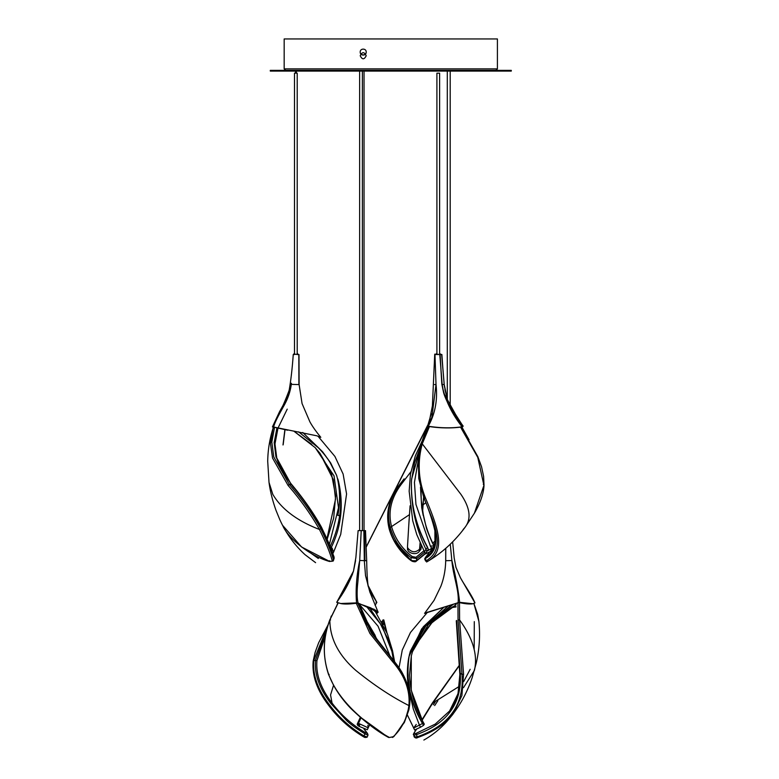 <?xml version="1.0" encoding="UTF-8"?>
<svg xmlns="http://www.w3.org/2000/svg" width="779" height="779" viewBox="0 0 779 779"><rect width="100%" height="100%" fill="white"/><g stroke="black" fill="none" stroke-linecap="round" stroke-linejoin="round"><path stroke-width="1.17" d="M462.677 426.288L458.169 419.949M454.235 413.961L450.194 406.385M447.302 399.062L444.196 384.485M463.038 426.191L450.194 406.005M447.302 398.897L444.916 389.656M463.057 426.22L462.405 426.425M442.433 363.033L444.196 384.456L441.654 354.513L440.106 354.523M441.654 354.503L440.154 354.163M390.094 656.288L378.078 626.238L359.577 604.553M361.329 611.476L378.136 641.39M393.492 660.329L391.934 651.526L387.562 638.254L380.279 623.687L366.607 606.607M376.608 639.335L374.991 635.109L361.544 612.128L376.88 639.695M391.934 651.526L382.557 627.095L369.227 607.386M393.814 660.709L392.626 654.954M392.762 654.876L394.008 660.943M511.287 71.084L270.294 71.084L270.294 70.353L511.287 70.353L511.287 71.084M423.903 550.782L415.996 557.287L412.257 556.557C402.11 548.796 395.235 538.922 391.652 526.945C387.786 512.358 390.961 498.19 401.185 484.441L410.854 471.811M404.126 478.861L400.094 484.09C389.578 498.151 386.277 512.621 390.211 527.48C394.164 539.818 399.335 548.192 411.146 557.686L412.257 556.557M435.695 540.451L432.773 543.129M425.344 553.45L416.424 560.744L416.746 558.533L411.146 557.686L410.835 559.858C400.163 551.61 392.996 541.21 389.334 528.639C385.323 513.634 388.799 498.891 399.763 484.411L403.911 479.134M415.996 557.287L416.746 558.533L424.623 552.126M433.475 544.54L435.471 542.729M434.984 545.173L434.185 545.884M468.306 438.558L461.82 427.272M394.077 540.383L410.796 560.208M411.312 560.617L410.835 559.858L412.471 560.685L416.424 560.744L412.481 561.269L410.835 559.858M333.558 685.247L330.559 694.926L332.049 703.048C320.763 688.461 315.729 674.293 316.946 660.543L325.593 635.343M326.732 629.977L315.485 660.193C314.268 674.254 319.429 688.724 330.958 703.583L346.363 720.293C350.365 724.188 356.539 728.686 364.874 733.789L365.419 732.659C352.215 724.898 341.095 715.025 332.049 703.048L330.958 703.583M381.837 621.632L382.216 621.058L383.346 624.592M364.017 729.125L367.376 733.39L365.419 732.659M386.199 630.883L383.424 620.464L382.216 621.058M383.765 619.967L382.937 619.948L383.765 619.967L386.91 632.636M365.39 737.499L367.123 737.197L368.039 734.986L367.376 733.39L367.776 734.636C368.35 735.327 367.386 735.045 364.874 733.789L364.007 735.96C350.336 727.713 338.807 717.313 329.429 704.742C317.774 689.736 312.545 674.994 313.733 660.514L328.047 625.157M316.946 660.543L313.733 660.514L313.353 661.527C311.941 675.617 317.092 690.301 328.816 705.57C338.193 718.102 349.732 728.482 363.433 736.72L364.007 735.96L366.851 736.846M365.692 736.788L364.621 737.372L363.433 736.72L364.007 735.96M463.466 687.701L474.382 670.505C477.975 655.353 473.048 638.498 459.591 619.948L463.563 674.186L461.898 695.569L453.105 713.973L437.993 727.713L417.612 737.499L414.107 736.788L414.36 735.96M417.223 736.846L417.612 737.499L417.223 736.846L414.116 736.798L413.62 733.789C412.88 735.045 413.815 735.327 416.424 734.636C447.467 723.545 462.083 703.242 460.262 673.718L456.63 620.464L459.922 673.105L462.015 674.419C464.196 704.674 449.269 725.483 417.223 736.846L416.064 733.39C414.331 733.837 413.717 733.584 414.214 732.659L413.62 733.789M457.955 602.771L458.042 619.967L462.015 674.419L463.563 674.186M434.653 705.57L437.895 700.652M423.864 740.05C432.335 735.201 439.843 729.183 446.396 722.006C458.091 708.939 466.699 694.089 472.22 677.457L476.271 663.036C479.397 649.316 480.273 635.46 478.9 621.447L473.875 603.501M459.483 602.294L459.591 619.948L458.042 619.967M433.348 704.742L435.179 701.937M432.803 702.999L459.269 665.665M459.941 673.601L458.023 693.68L449.58 711.013L435.247 724.1L416.064 733.39M414.214 732.659L416.405 729.456M422.13 720.176L432.705 703.048L459.367 686.309M463.709 681.537L470.165 669.307M359.304 603.998L372.177 633.074L393.366 660.193L403.249 674.818M356.237 603.189L369.898 633.415L392.46 661.527C404.768 675.617 410.26 690.301 408.907 705.57L409.598 704.742L408.839 689.941L403.337 674.994L393.278 660.514L371.281 632.986L357.834 603.345L340.783 603.569M395.927 733.993L404.876 721.003L409.54 705.268M403.162 674.653L403.337 674.984C408.693 685.588 410.806 695.598 409.647 705.014L408.897 709.815L404.359 722.464L393.853 736.564L392.499 737.431M361.573 718.053L383.852 734.188M409.598 704.742L408.907 705.57C407.183 718.102 401.983 728.482 393.307 736.72L389.364 737.499L388.302 736.846L389.364 737.499C370.531 726.953 339.138 703.486 328.611 674.186C322.535 656.561 322.944 638.478 329.848 619.948L338.174 602.936M393.307 736.72L394.008 735.96M392.265 737.372L392.577 736.788L392.265 737.372M435.383 544.813L425.548 557.287L425.276 558.533C443.222 548.708 435.159 525.718 423.825 497.615L418.839 478.812L418.352 458.704L418.79 478.53L423.815 497.596L432.209 518.756C434.604 525.28 436.162 531.21 436.883 536.536C438.489 547.423 434.955 555.495 426.269 560.744L425.276 558.533L424.672 558.933L425.548 557.287M418.265 459.707C418.381 456.163 419.345 450.875 421.176 443.845L423.961 435.831L428.46 426.454L421.186 443.826L418.255 459.824L418.966 478.929L424.282 498.317L425.529 498.083C418.372 480.448 417.281 462.375 422.247 443.845L429.453 426.571M477.897 457.614L460.856 427.106M460.555 427.145L477.77 457.341L483.915 485.424L474.372 513.254L466.787 524.725M426.269 560.744L427.613 561.396C446.552 550.85 437.866 527.383 425.529 498.083M463.154 529.467C471.675 520.8 470.944 509.106 460.964 494.402L422.247 443.845L421.176 443.864M439.609 353.257L439.609 73.158L436.912 73.158L436.912 353.89M284.871 429.726L283.001 444.955M294.082 488.034L291.219 484.441L276.759 457.955L274.968 443.972L277.967 428.236M276.925 427.963L274.179 442.618L275.961 457L290.908 484.09C302.865 498.151 313.022 512.621 321.386 527.48C327.92 539.818 330.666 548.192 334.103 557.686L333.315 556.557L334.103 557.686L333.49 559.858C331.202 551.61 326.946 541.21 320.734 528.639C312.321 513.634 301.843 498.891 289.301 484.411L273.75 456.922L271.822 442.121L274.549 427.311M273.02 428.362L270.479 443.494L272.543 458.052L288.074 485.424C300.343 499.514 310.802 514.198 319.439 529.467C325.651 541.999 329.906 552.379 332.214 560.617L333.49 559.858L333.373 560.685L333.49 559.858L333.373 560.685L332.107 561.269L332.214 560.617M333.831 558.64L334.103 557.686M332.107 561.269L329.595 561.396L329.683 560.744L329.595 561.396L301.561 546.985L282.66 525.406M297.208 354.523L297.208 73.158L294.501 73.158L294.501 353.413M358.194 723.983L357.249 724.489L360.443 717.508M360.93 717.936L358.496 723.36L368.204 727.829L367.873 725.327M368.204 727.829L367.298 729.719L359.031 726.32L358.028 725.609L358.944 723.72M358.223 722.776L357.249 724.489L358.028 725.609M357.59 725.249L358.554 722.084M375.089 605.322L376.841 602.391L368.107 585.545L371.622 594.056L376.841 602.294M376.841 602.391L375.994 602.323L376.841 602.391M358.126 603.043C356.441 597.211 357.288 586.821 357.795 582.789L359.703 560.461C356.568 575.535 355.516 589.684 356.529 602.897L358.126 603.043L378.107 612.226L369.83 591.962L365.526 575.632L364.319 560.646L359.703 560.461L361.213 530.606L365.215 530.616L364.582 530.626L364.932 560.705L364.319 560.705M364.192 530.635L364.679 530.635M474.947 602.878C471.801 595.02 464.109 584.61 460.389 577.658L474.937 602.897L472.941 603.744L459.639 602.323C458.237 590.063 455.657 576.139 451.878 560.549L450.262 544.19M458.13 602.391C459.279 590.239 453.144 576.304 451.878 560.549L445.695 560.705C445.51 569.887 443.884 578.437 440.836 586.344L434.059 600.356L424.565 613.394L459.639 602.323M459.415 602.673L458.305 602.732M458.13 602.693L427.067 612.557M472.941 603.744L459.639 602.605M456.095 606.929L451.372 607.61M426.814 612.791L424.565 613.394M456.095 606.637L452.024 607.211M427.243 612.391L425.85 613.462M445.773 548.319L445.724 560.705M357.678 603.258L356.363 603.189C349.907 604.144 344.795 604.29 341.007 603.608L336.742 602.323L337.404 602.391L336.742 602.323L353.491 571.104L355.604 560.549M378.107 612.226L376.958 613.375M340.55 603.53L356.529 602.897M361.213 530.606L358.632 530.616M376.5 612.674L370.823 607.873L357.756 603.316C369.723 607.221 376.033 609.947 376.666 611.496L376.423 612.567M375.653 610.103L376.666 611.496M360.979 53.654A2.804 2.707 -90 0 0 365.458 53.683M363.257 54.9A2.804 2.707 -90 0 0 365.487 53.722M426.931 551.104L425.568 553.85L424.545 551.97L425.909 549.224L426.931 551.104L428.411 549.273L427.398 547.394C416.054 526.672 410.747 504.354 411.478 480.458C410.64 504.519 415.45 527.441 425.909 549.224L427.681 547.384C416.044 526.263 410.64 503.955 411.478 480.458L414.535 462.814L420.095 447.983M434.059 547.89L431.381 547.949L430.368 546.069L434.059 545.982C432.043 542.72 427.213 531.122 426.279 527.51L421.721 507.742L423.201 515.435L421.264 500.196L420.845 488.53M421.721 507.742L420.485 487.118M430.368 546.069L415.947 504.432L414.438 482.376L418.148 461.1M434.069 549.507L433.036 547.618L426.736 551.337M419.365 451.479L411.575 479.104M419.16 452.609L411.604 479.114M425.568 553.85L432.744 550.402M426.386 430.417L427.165 426.288L431.878 417.417L436.016 384.446L434.964 354.513L440.106 354.503L441.781 383.268L440.018 354.503L435.208 354.163M441.781 383.268L441.868 384.359C444.897 399.432 451.645 413.571 462.093 426.795L461.372 427.505M427.165 426.288L428.246 426.22C440.476 428.129 451.762 428.323 462.093 426.795L462.473 426.941M441.878 384.456L443.66 392.889L462.366 426.765M423.942 435.88L425.334 432.647M431.878 417.417L366.266 547.014M428.246 426.22C435.159 413.961 437.749 400.036 436.016 384.446L434.555 384.592M461.246 427.311L461.012 427.077C451.138 428.362 440.486 428.168 429.044 426.502L427.944 426.59L427.914 427.437M429.044 426.502L429.044 426.502C439.405 428.138 450.048 428.333 460.983 427.087M297.335 354.513L298.532 354.523M291.404 383.268L291.297 384.359C286.049 399.432 279.778 413.571 272.484 426.795L316.868 435.812L320.802 437.311C315.904 431.342 312.252 426.162 309.867 421.78L302.067 403.571L299.117 384.602L299 354.523M293.761 354.163L298.824 354.523L298.893 384.592L291.297 384.359C290.275 391.983 287.636 399.423 283.381 406.687C281.268 410.718 275.055 421.108 273.633 426.941M294.131 354.503L293.255 354.494L293.965 354.163M273.78 427.885L272.484 426.795M317.628 436.104L316.858 435.812M287.363 430.164L274.237 427.223L273.108 427.077L273.244 427.681M274.237 427.223L287.694 430.222M423.007 722.172L411.234 690.243L411.293 656.006L409.481 675.052C410.436 691.947 415.032 707.692 423.27 722.279L422.5 723.496C409.949 702.346 405.547 679.59 409.296 655.207L410.348 651.215L423.309 626.803L443.728 607.454L422.033 628.478L409.335 655.217L425.947 625.751L451.839 604.923M411.293 656.006L412.51 651.624L428.372 624.563L452.95 604.533M447.944 606.198L424.214 627.251L409.335 655.217M412.51 651.624L414.671 646.404L432.053 622.548L456.095 604.796M456.095 603.998L454.245 604.076M416.249 724.441L413.61 728.102L422.5 723.496L423.523 725.376L424.292 724.168L423.27 722.279M422.5 723.496C416.833 713.437 412.656 702.687 409.968 691.246L407.651 673.962C407.436 668.606 407.894 661.41 409.004 656.561C406.706 668.421 406.833 680.164 409.403 691.781L413.279 708.978L419.501 725.327L420.524 727.206L423.523 725.376M420.524 727.206L414.632 729.981L407.456 715.141M409.004 656.561L421.605 629.052L443.728 607.454M327.219 539.126L333.665 518.152L335.642 495.96L331.464 473.681L319.935 453.251L315.018 447.477M339.663 515.571C341.582 503.263 340.939 491.004 337.735 478.793L338.125 479.883C343.87 503.487 341.621 525.952 331.396 547.257L330.111 546.507C334.853 536.819 338.037 526.507 339.663 515.571L337.852 515.435C340.219 503.215 340.121 491.023 337.531 478.851L336.635 475.404L329.858 462.151C326.761 457.234 322.847 452.375 318.134 447.584L298.62 431.868M331.396 547.257L333.685 551.892L332.769 553.781M332.36 548.328L331.523 550.062M332.818 553.635L331.708 550.549M329.381 544.355L338.505 507.742L337.852 515.435M338.505 507.742L334.016 475.813L315.222 447.672L293.897 431.186L311.795 444.41M337.531 478.851L336.635 475.404L330.666 462.94L322.574 451.742L302.739 432.491M408.011 548.328L407.894 550.217L407.456 547.257L408.011 548.328C411.663 552.545 415.499 552.847 419.511 549.224L421.098 547.394L420.991 549.273L419.404 551.104L420.085 542.944M407.894 550.217C409.588 553.908 417.369 555.145 419.404 551.104M407.573 547.618L407.466 549.507M423.679 497.255L422.627 511.287M421.186 545.368L421.098 547.394M422.5 510.537L423.61 497.07M407.456 547.257L409.121 519.34M497.411 68.893L497.411 38.95L284.169 38.95L284.169 68.893L497.411 68.893L495.95 70.353M366.198 55.747C364.192 59.788 362.196 59.788 360.219 55.747C362.196 51.706 364.192 51.706 366.198 55.747M366.198 52.096C366.383 48.142 360.015 48.142 360.219 52.096C360.064 56.059 366.315 56.059 366.198 52.096M444.4 386.306L444.205 384.466L442.17 384.573M425.811 502.747L423.055 504.85M409.433 514.676L390.211 527.48M399.744 484.431L401.185 484.441M389.782 529.467L389.334 528.639M416.424 560.744L415.168 561.396L416.424 560.744M412.481 561.269L412.471 560.685L412.481 561.269M313.353 661.527L313.733 660.514M329.429 704.742L328.796 705.55C338.203 718.111 349.752 728.501 363.433 736.72L364.669 737.401M460.262 673.718L459.922 673.105M456.562 621.058L456.63 620.464M432.705 703.048L432.423 703.583M392.46 661.527L393.366 660.193L392.499 660.543M329.848 619.948L330.569 619.967L329.848 619.948C329.887 638.498 338.583 655.353 355.935 670.505C374.066 685.208 391.73 696.903 408.907 705.57M329.137 674.419L328.611 674.186L329.137 674.419M424.594 497.002L423.825 497.615M483.321 484.411L484.012 485.142C483.613 497.099 476.505 509.67 474.372 513.254M288.074 485.424L289.301 484.411L291.219 484.441M321.386 527.48L320.831 526.945L321.386 527.48M272.923 428.654C269.612 439.327 267.869 450.233 267.713 461.363L269.018 482.425L272.825 494.402C281.511 509.106 297.052 520.8 319.439 529.467L320.734 528.639M334.152 558.231L333.373 560.685M359.031 726.32L359.937 724.441M364.903 560.549C367.221 560.666 367.23 560.714 364.932 560.705M432.949 550.071L432.004 548.328M436.298 353.89L436.951 353.238L436.298 353.89L436.951 354.542L436.298 353.89L436.951 353.238L436.298 353.89M440.213 353.89L439.57 353.238L440.213 353.89L439.57 354.542L440.213 353.89M293.897 353.89L294.55 354.542L293.897 353.89L294.55 353.238M297.159 354.542L297.812 353.89L297.159 353.238M362.371 71.084L362.371 530.606M359.645 71.084L359.645 530.596M364.036 71.084L364.036 530.635M450.194 71.084L450.194 407.349M447.302 71.084L447.302 401.935M426.025 431.157L427.067 427.817M428.012 424.721L431.274 413.649M463.193 426.162L457.185 417.787L450.194 405.908M447.302 398.848L444.39 386.199M441.878 354.503L442.725 366.451M394.583 661.653L392.528 650.747L387.465 634.067L373.988 609.1M404.087 478.9L399.754 484.421C388.838 498.531 385.323 513.419 389.227 529.077C392.967 541.765 400.211 552.253 410.961 560.539L412.373 561.338C414.428 561.932 415.684 561.912 416.122 561.289L425.451 553.645M461.957 427.204L469.046 439.794M434.877 545.563L434.555 546.576M364.309 729.251L367.571 733.526M383.774 619.899L386.949 632.733M328.232 624.544L318.669 642.724L315.125 652.374L313.187 661.04C311.873 675.578 317.072 690.408 328.796 705.55M453.105 713.973C445.588 723.876 433.757 731.744 417.602 737.577C416.483 738.346 415.324 738.093 414.116 736.798L414.116 736.798M473.905 603.491L477.683 614.436L478.871 621.194M415.898 729.689L413.347 734.607M456.28 620.785L459.766 673.358C460.71 685.13 458.354 696.163 452.677 706.456L449.58 711.013M421.955 719.845L432.296 703.125L459.25 665.373M474.294 621.632L474.177 649.238M359.499 604.085L361.3 611.379L366.403 623.327L378.721 642.169L393.346 660.164C398.381 666.512 401.604 671.235 402.996 674.332M337.901 603.238L329.819 619.87C322.925 637.758 322.487 655.928 328.514 674.39L333.48 685.101C338.261 693.748 344.182 701.655 351.241 708.851C364.932 721.909 377.406 731.462 388.653 737.489M423.815 497.596C428.937 509.933 432.637 520.976 434.896 530.733L434.964 545.242L434.01 547.997C431.547 552.584 428.713 555.69 425.519 557.306M461.08 427.067L477.858 456.689L481.529 466.679L483.613 476.388L484.012 485.142M425.646 561.133L424.672 558.933M426.58 561.99C440.817 553.83 453.212 542.846 463.768 529.029L465.414 526.847M287.217 409.15L278.025 428.041M277.957 428.226L274.189 442.219M285.007 429.755L283.157 444.77M277.509 429.56C275.055 436.678 274.422 444.283 275.61 452.375C276.438 460.817 281.667 471.383 291.297 484.08C303.158 498.102 313.197 512.446 321.425 527.101L329.166 543.83L334.094 557.112M310.461 552.876L318.338 558.485M282.826 525.728C287.139 536.741 308.348 555.505 329.527 561.474L333.188 561.036M269.018 482.425L269.018 482.425C270.206 491.374 272.562 500.761 276.087 510.566L279.544 519.009C285.552 532.68 294.053 544.57 305.047 554.687L315.592 562.662M295.523 71.084L295.514 73.158M296.332 71.084L296.322 73.158M360.297 717.381L357.21 724.149M368.194 727.849L369.606 724.869M367.717 584.201L368.292 586.694C367.182 580.306 366.851 569.644 366.685 560.676L365.507 530.616M460.389 577.658L455.949 567.336L454.176 557.9L452.648 541.833M472.425 603.842C469.182 604.231 464.888 603.822 459.532 602.615M458.208 602.683L426.61 612.557M445.715 548.367L445.695 560.705M336.694 602.274C344.221 592.206 349.82 581.816 353.491 571.104L355.867 557.569L358.126 530.606M363.861 530.626L364.319 560.646M376.919 612.06L376.656 611.466M420.972 488.998L421.264 500.196L423.406 515.435C425.597 526.292 429.219 536.497 434.283 546.069M421.867 441.576L415.304 455.939L410.436 474.245L409.16 491.247L412.743 520.839L416.775 534.579L424.565 552.009M434.731 354.163L432.394 405.927L428.976 423.085M439.746 354.163L442.16 384.417L443.67 392.908M462.638 426.795L448.091 403.503C444.828 396.998 443.923 393.746 443.66 392.889L443.66 392.889M424.759 433.718L425.48 432.316M352.332 574.639L343.967 591.222M330.812 617.299L331.377 615.926M337.171 604.436L337.969 602.868M343.383 592.137L352.585 573.919M366.257 546.848L427.174 426.259M272.436 426.911L279.427 411.935C281.268 408.342 285.727 401.789 289.106 390.561C290.879 380.561 292.261 368.545 293.255 354.494M316.8 435.792L318.455 436.435M319.546 437.389L318.903 436.62M456.095 604.855L450.369 608.233L431.498 623.122L416.814 642.227M427.652 612.021L410.484 632.451L402.266 650.066L399.043 667.691M326.995 538.601L335.545 499.047L333.276 479.582L319.935 453.251M318.056 436.269L334.921 456.445L343.13 474.07L346.577 493.983L340.705 534.433L333.685 551.902M423.688 497.275L423.201 502.981M410.075 505.805L408.751 525.708M284.169 68.893L285.63 70.353"/></g></svg>
